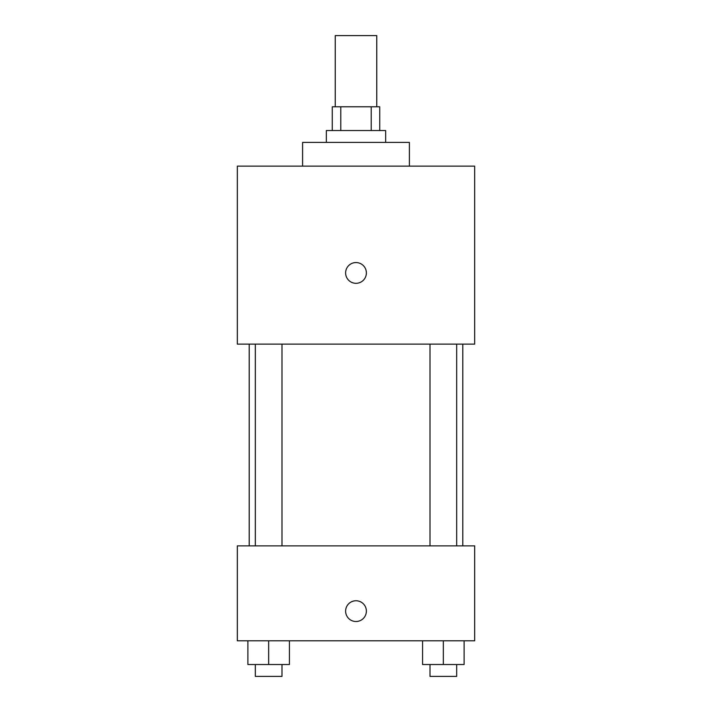<?xml version="1.0" encoding="UTF-8"?>
<svg xmlns="http://www.w3.org/2000/svg" width="712" height="712" viewBox="0 0 712 712"><rect width="100%" height="100%" fill="white"/><g stroke="black" fill="none" stroke-linecap="round" stroke-linejoin="round"><path stroke-width="1.07" d="M376.764 106.8L376.764 35.6L335.236 35.6L335.236 106.8M340.781 130.536L340.781 106.8L332.264 106.8L332.264 130.536M340.781 106.8L379.736 106.8L379.736 130.536M371.219 130.536L371.219 106.8M326.336 142.4L326.336 130.536L385.664 130.536L385.664 142.4M409.4 166.136L409.4 142.4L302.6 142.4L302.6 166.136M237.336 166.136L474.664 166.136L474.664 344.136L237.336 344.136L237.336 166.136M356 283.314A10.386 10.386 0 0 1 347.011 267.739A10.386 10.386 0 0 1 364.989 267.739A10.386 10.386 0 0 1 356 283.314M237.336 545.864L474.664 545.864L474.664 640.8L237.336 640.8L237.336 545.864M356 621.514A10.386 10.386 0 0 1 347.011 605.939A10.386 10.386 0 0 1 364.989 605.939A10.386 10.386 0 0 1 356 621.514M422.572 640.8L422.572 664.536L464.108 664.536L464.108 640.8L464.108 664.536M443.336 664.536L443.336 640.8M456.677 664.536L456.677 676.4L430.003 676.4L430.003 664.536M247.892 640.8L247.892 664.536L289.428 664.536L289.428 640.8L289.428 664.536M268.664 664.536L268.664 640.8M281.997 664.536L281.997 676.4L255.323 676.4L255.323 664.536M462.8 545.864L462.8 344.136M249.2 545.864L249.2 344.136M430.003 344.136L430.003 545.864M456.677 344.136L456.677 545.864M281.997 545.864L281.997 344.136M255.323 545.864L255.323 344.136"/></g></svg>
